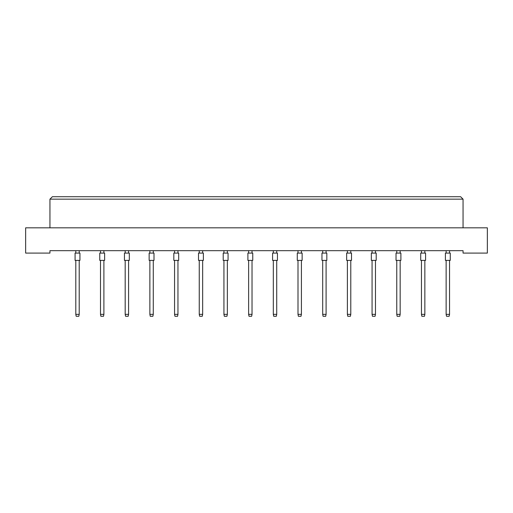 <?xml version="1.0" encoding="UTF-8"?>
<svg xmlns="http://www.w3.org/2000/svg" width="513" height="513" viewBox="0 0 513 513"><rect width="100%" height="100%" fill="white"/><g stroke="black" fill="none" stroke-linecap="round" stroke-linejoin="round"><path stroke-width="0.77" d="M463.053 253.095L487.35 253.095L487.35 227.823L25.65 227.823L25.65 253.095L49.947 253.095L49.947 250.671L463.053 250.671L463.053 253.095M463.053 227.823L463.053 199.153L49.947 199.153L49.947 227.823M49.947 199.153L52.377 196.723L460.623 196.723L463.053 199.153M75.078 260.386L75.078 253.095L79.938 253.095L79.938 260.386L75.078 260.386M79.207 260.386L79.207 314.334L78.816 316.277L76.193 316.277L75.802 314.334L75.802 260.386M75.802 314.334L79.207 314.334M75.802 253.095L75.802 250.671M79.207 250.671L79.207 253.095M99.766 260.386L99.766 253.095L104.626 253.095L104.626 260.386L99.766 260.386M103.895 260.386L103.895 314.334L103.504 316.277L100.881 316.277L100.497 314.334L100.497 260.386M100.497 314.334L103.895 314.334M100.497 253.095L100.497 250.671M103.895 250.671L103.895 253.095M124.454 260.386L124.454 253.095L129.314 253.095L129.314 260.386L124.454 260.386M128.583 260.386L128.583 314.334L128.199 316.277L125.57 316.277L125.185 314.334L125.185 260.386M125.185 314.334L128.583 314.334M125.185 253.095L125.185 250.671M128.583 250.671L128.583 253.095M149.142 260.386L149.142 253.095L154.003 253.095L154.003 260.386L149.142 260.386M153.272 260.386L153.272 314.334L152.887 316.277L150.258 316.277L149.873 314.334L149.873 260.386M149.873 314.334L153.272 314.334M149.873 253.095L149.873 250.671M153.272 250.671L153.272 253.095M173.83 260.386L173.83 253.095L178.691 253.095L178.691 260.386L173.83 260.386M177.96 260.386L177.96 314.334L177.575 316.277L174.952 316.277L174.561 314.334L174.561 260.386M174.561 314.334L177.96 314.334M174.561 253.095L174.561 250.671M177.96 250.671L177.96 253.095M198.518 260.386L198.518 253.095L203.379 253.095L203.379 260.386L198.518 260.386M202.654 260.386L202.654 314.334L202.263 316.277L199.64 316.277L199.249 314.334L199.249 260.386M199.249 314.334L202.654 314.334M199.249 253.095L199.249 250.671M202.654 250.671L202.654 253.095M223.206 260.386L223.206 253.095L228.067 253.095L228.067 260.386L223.206 260.386M227.342 260.386L227.342 314.334L226.951 316.277L224.328 316.277L223.937 314.334L223.937 260.386M223.937 314.334L227.342 314.334M223.937 253.095L223.937 250.671M227.342 250.671L227.342 253.095M247.901 260.386L247.901 253.095L252.755 253.095L252.755 260.386L247.901 260.386M252.03 260.386L252.03 314.334L251.639 316.277L249.017 316.277L248.625 314.334L248.625 260.386M248.625 314.334L252.03 314.334M248.625 253.095L248.625 250.671M252.03 250.671L252.03 253.095M272.589 260.386L272.589 253.095L277.45 253.095L277.45 260.386L272.589 260.386M276.719 260.386L276.719 314.334L276.327 316.277L273.705 316.277L273.314 314.334L273.314 260.386M273.314 314.334L276.719 314.334M273.314 253.095L273.314 250.671M276.719 250.671L276.719 253.095M297.277 260.386L297.277 253.095L302.138 253.095L302.138 260.386L297.277 260.386M301.407 260.386L301.407 314.334L301.016 316.277L298.393 316.277L298.002 314.334L298.002 260.386M298.002 314.334L301.407 314.334M298.002 253.095L298.002 250.671M301.407 250.671L301.407 253.095M321.965 260.386L321.965 253.095L326.826 253.095L326.826 260.386L321.965 260.386M326.095 260.386L326.095 314.334L325.704 316.277L323.081 316.277L322.696 314.334L322.696 260.386M322.696 314.334L326.095 314.334M322.696 253.095L322.696 250.671M326.095 250.671L326.095 253.095M346.653 260.386L346.653 253.095L351.514 253.095L351.514 260.386L346.653 260.386M350.783 260.386L350.783 314.334L350.398 316.277L347.769 316.277L347.384 314.334L347.384 260.386M347.384 314.334L350.783 314.334M347.384 253.095L347.384 250.671M350.783 250.671L350.783 253.095M371.341 260.386L371.341 253.095L376.202 253.095L376.202 260.386L371.341 260.386M375.471 260.386L375.471 314.334L375.086 316.277L372.457 316.277L372.072 314.334L372.072 260.386M372.072 314.334L375.471 314.334M372.072 253.095L372.072 250.671M375.471 250.671L375.471 253.095M396.03 260.386L396.03 253.095L400.89 253.095L400.89 260.386L396.03 260.386M400.159 260.386L400.159 314.334L399.774 316.277L397.145 316.277L396.761 314.334L396.761 260.386M396.761 314.334L400.159 314.334M396.761 253.095L396.761 250.671M400.159 250.671L400.159 253.095M420.718 260.386L420.718 253.095L425.578 253.095L425.578 260.386L420.718 260.386M424.847 260.386L424.847 314.334L424.463 316.277L421.84 316.277L421.449 314.334L421.449 260.386M421.449 314.334L424.847 314.334M421.449 253.095L421.449 250.671M424.847 250.671L424.847 253.095M445.406 260.386L445.406 253.095L450.267 253.095L450.267 260.386L445.406 260.386M449.542 260.386L449.542 314.334L449.151 316.277L446.528 316.277L446.137 314.334L446.137 260.386M446.137 314.334L449.542 314.334M446.137 253.095L446.137 250.671M449.542 250.671L449.542 253.095"/></g></svg>
